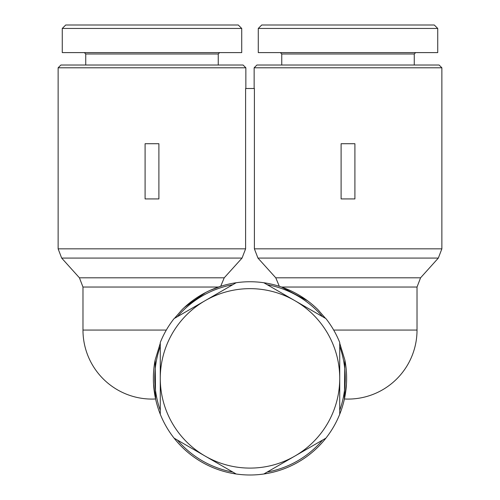 <?xml version="1.0" encoding="UTF-8"?>
<svg xmlns="http://www.w3.org/2000/svg" width="500" height="500" viewBox="0 0 500 500"><rect width="100%" height="100%" fill="white"/><g stroke="black" fill="none" stroke-linecap="round" stroke-linejoin="round"><path stroke-width="0.75" d="M153.544 384.081L155.6 398.988L155.144 359.981L154.213 365.681M166.319 330.062L82.975 330.062A69.019 69.019 0 0 0 155.6 398.988L155.144 359.981L160.275 343.212M267.188 284.694A95.244 95.244 0 0 1 322.537 316.65M339.725 346.419A95.244 95.244 0 0 1 339.725 410.331M322.537 440.1A95.244 95.244 0 0 1 267.188 472.056M346.456 384.081L344.4 398.988L344.856 359.981A96.625 96.625 0 0 1 236.194 474.006L205.138 456.075A89.725 89.725 0 0 0 339.725 378.375A89.725 89.725 0 0 0 294.862 300.669L325.919 318.6A96.625 96.625 0 0 1 339.725 342.512L339.725 414.237A96.625 96.625 0 0 0 344.856 359.981L339.725 343.212M325.544 318.387L317.919 309.65A96.625 96.625 0 0 0 263.806 282.738L294.862 300.669A89.725 89.725 0 0 0 205.138 300.669L236.194 282.738A96.625 96.625 0 0 1 263.806 282.738M257.95 258.081L438.325 258.081L441.869 248.844L441.869 67.794L439.113 65.031L441.869 67.794L439.113 65.031L256.9 65.031L254.144 67.794L441.869 67.794L441.869 248.844L254.394 248.844L257.95 258.081L275.775 277.812L279.312 286.3L281.55 287.044L417.025 287.044L420.569 277.812L275.775 277.812M210.062 290.387L220.688 286.3L224.225 277.812L242.05 258.081L245.606 248.844L245.606 88.5L254.394 88.5L254.394 248.844M307.694 300.863L281.55 287.044M339.725 414.237A96.625 96.625 0 0 0 344.856 359.981L344.4 398.988L344.856 359.981L345.788 365.681M60.888 65.031L58.131 67.794L245.856 67.794L245.856 88.5L245.856 67.794L243.1 65.031L60.888 65.031L58.131 67.794L58.131 248.844L245.606 248.844M84.356 52.606L85.738 53.987L218.25 53.987L218.25 65.031L218.25 53.987L219.631 52.606L218.25 53.987M151.994 28.45L241.719 28.45L241.719 52.606L62.269 52.606L62.269 28.45L151.994 28.45M241.719 52.606L241.719 28.45L238.269 25L65.719 25L62.269 28.45M281.75 53.987L281.75 65.031L281.75 53.987L280.369 52.606L281.75 53.987L414.263 53.987L414.263 65.031L414.263 53.987L415.644 52.606L414.263 53.987M348.006 28.45L437.731 28.45L437.731 52.606L258.281 52.606L258.281 28.45L348.006 28.45M437.731 52.606L437.731 28.45L434.281 25L437.731 28.45L434.281 25L261.731 25L258.281 28.45L258.281 52.606M325.919 438.144A96.625 96.625 0 0 1 263.806 474.006A96.625 96.625 0 0 0 325.919 438.144L263.806 474.006M224.225 277.812L79.431 277.812L82.975 287.044L82.975 330.062A69.019 69.019 0 0 0 155.6 398.988L155.144 359.981A96.625 96.625 0 0 0 160.275 414.237A96.625 96.625 0 0 1 155.144 359.981A96.625 96.625 0 0 0 160.275 414.237L160.275 378.375A89.725 89.725 0 0 0 205.138 456.075L174.081 438.144A96.625 96.625 0 0 1 160.275 414.237M236.194 474.006A96.625 96.625 0 0 1 174.081 438.144A96.625 96.625 0 0 0 236.194 474.006A96.625 96.625 0 0 1 174.081 438.144M160.275 378.375L160.275 342.512A96.625 96.625 0 0 1 174.081 318.6L205.138 300.669A89.725 89.725 0 0 0 160.275 378.375M232.812 472.056A95.244 95.244 0 0 1 177.463 440.1M160.275 410.331A95.244 95.244 0 0 1 160.275 346.419M184.587 307.256L205.625 292.544M174.45 318.387L182.081 309.65A96.625 96.625 0 0 1 236.194 282.738M354.906 198.925L341.106 198.925L341.106 143.713L354.906 143.713L354.906 198.925M158.894 198.925L145.094 198.925L145.094 143.713L158.894 143.713L158.894 198.925M177.463 316.65A95.244 95.244 0 0 1 232.812 284.694M82.975 287.044L218.45 287.044M348.006 399.081A69.019 69.019 0 0 1 344.4 398.988A69.019 69.019 0 0 0 417.025 330.062L333.681 330.062M79.431 277.812L61.675 258.081L242.05 258.081M254.144 67.794L256.9 65.031L254.144 67.794L254.144 88.5M441.869 248.844L438.325 258.081L441.869 248.844M261.731 25L258.281 28.45L261.731 25M61.675 258.081L58.131 248.844M243.1 65.031L245.856 67.794M85.738 53.987L85.738 65.031M420.569 277.812L438.325 258.081M417.025 287.044L417.025 330.062"/></g></svg>
